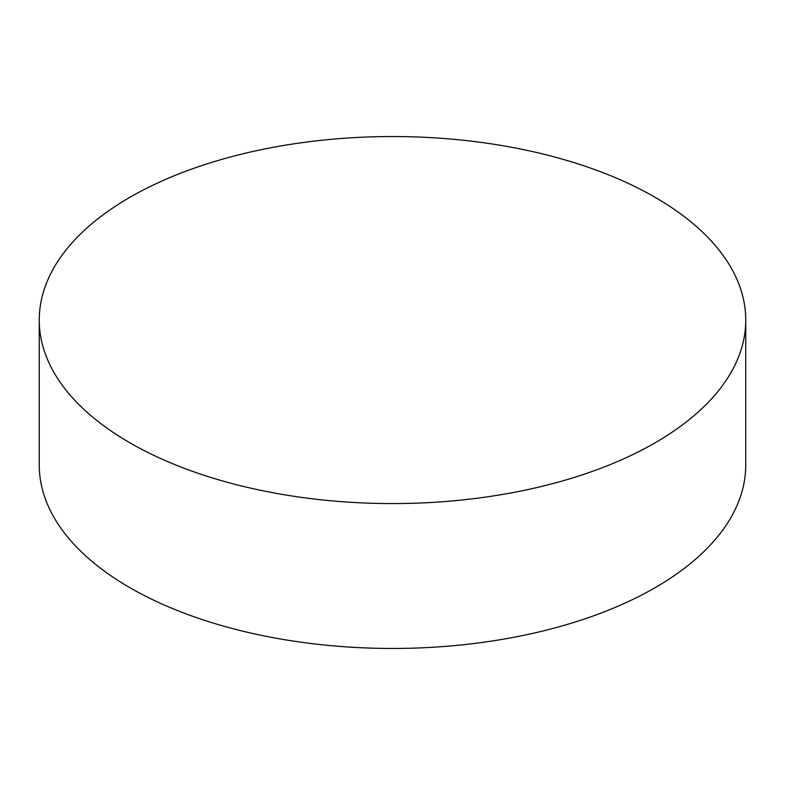<?xml version="1.0" encoding="UTF-8"?>
<svg xmlns="http://www.w3.org/2000/svg" width="785" height="785" viewBox="0 0 785 785"><rect width="100%" height="100%" fill="white"/><g stroke="black" fill="none" stroke-linecap="round" stroke-linejoin="round"><path stroke-width="1.18" d="M167.333 178.656A353.25 183.523 0 0 0 39.25 320.054A353.25 183.523 0 0 0 242.094 486.111A353.25 183.523 0 0 0 617.667 461.462A353.25 183.523 0 0 0 745.75 320.054A353.25 183.523 0 0 0 542.906 154.007A353.25 183.523 0 0 0 167.333 178.656M39.25 320.054L39.25 464.946A353.25 183.523 0 0 0 242.094 630.993A353.25 183.523 0 0 0 617.667 606.344A353.25 183.523 0 0 0 745.75 464.946L745.75 320.054"/></g></svg>
